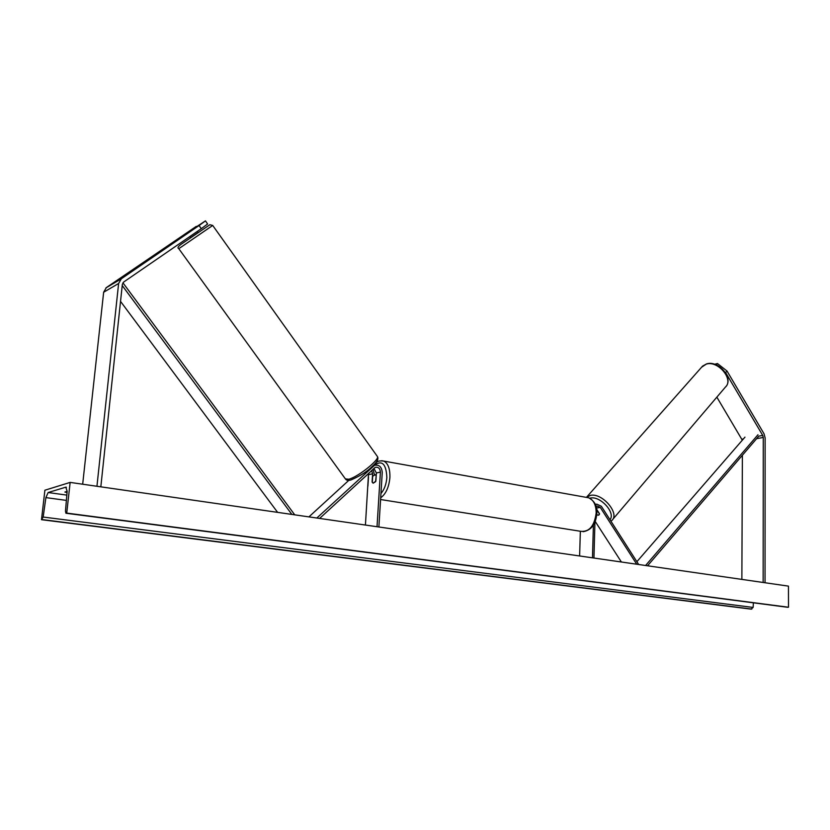 <?xml version="1.0" encoding="UTF-8"?>
<svg xmlns="http://www.w3.org/2000/svg" width="830" height="830" viewBox="0 0 830 830"><rect width="100%" height="100%" fill="white"/><g stroke="black" fill="none" stroke-linecap="round" stroke-linejoin="round"><path stroke-width="1.25" d="M716.85 397.145L742.311 440.19M716.249 364.878L717.462 363.54L727.018 371.02L764.046 433.831L765.125 437.898L765.042 582.743M727.018 371.02L725.638 372.566L762.729 435.418L763.268 437.452L763.144 582.473M742.383 455.255L741.864 579.402M725.638 372.566L725.078 372.12M714.578 364.256L717.462 363.54M205.456 220.873L199.086 225.532L201.275 228.686L207.614 223.996L205.456 220.873L187.124 232.929L196.295 226.362L106.354 287.585L103.646 292.233L82.678 484.212M201.275 228.686L123.712 282.003L122.342 284.379L100.824 486.837M199.086 225.532L121.367 278.745L118.617 283.487L96.944 486.276M374.403 474.667L373.012 469.158M365.428 525.048L368.541 473.287M373.884 468.348L376.374 472.976L375.865 481.13L373.178 483.185L372.099 481.919L372.608 473.795L371.612 470.444M348.808 480.352L308.916 516.883M378.885 526.988L382.257 472.415C381.707 466.875 379.123 464.499 374.517 465.288L316.832 518.024M377.028 526.718L380.41 472.094C380.047 468.4 378.335 466.823 375.264 467.342L319.623 518.428M595.193 521.396L621.39 562.003M596.127 506.829L597.289 506.02L600.298 507.441L636.724 564.224M595.504 504.91L596.832 504.142L601.356 506.269L638.685 564.504M593.948 558.04L594.934 522.018M592.485 557.833L593.398 525.037M596.697 515.067L599.053 514.88L599.509 513.739L596.614 509.236M579.62 555.976L580.346 531.252M375.98 475.538L375.119 474.719L372.691 476.244L372.296 482.355L373.178 483.185L375.596 481.67L376.218 475.58M598.223 515.243L599.177 514.756M596.718 509.724L599.488 514.029M67.147 491.381L64.896 492.045L67.043 492.615M70.145 482.406L66.732 513.096L65.923 513.231L65.477 511.124L67.157 491.308L65.819 487.169L48.15 492.532L45.889 497.606L43.17 517.038L41.5 519.694L44.893 490.219L70.145 482.406L788.438 586.125L788.5 607.238L66.11 513.262M66.732 513.096L788.5 607.238M41.5 519.694L751.005 609.127L753.121 607.436L753.391 602.829M189.759 236.602L190.578 237.743L191.097 237.401L198.204 232.514L197.384 231.363M194.064 233.645L196.627 231.881M762.729 435.418L758.776 436.144L647.556 565.78M757.977 434.744L645.595 565.5M744.966 437.13L636.88 561.692M122.218 285.541L291.859 514.424M120.537 301.383L277.614 512.369M122.923 282.802L294.733 514.839M756.618 438.655L763.268 437.452M741.906 439.215L743.389 438.946M103.646 292.233L118.617 283.487M106.354 287.585L121.367 278.745M368.634 474.656L372.608 473.795M372.296 466.387L373.095 466.201M376.374 472.976L380.41 472.094M596.407 508.012L600.298 507.441M380.576 499.525L580.855 531.335C589.362 532.051 594.477 525.898 596.179 512.888C596.085 504.962 593.595 499.94 588.709 497.803L586.468 497.398L590.389 495.396C602.248 492.46 620.29 513.76 611.752 520.555L610.942 521.24M380.949 493.56C384.332 489.565 386.303 484.222 386.853 477.53C386.209 463.825 382.007 459.758 374.257 465.35M368.23 481.151L368.188 481.742M381.675 460.712L383.719 461.075C388.087 463.264 390.142 468.763 389.903 477.592C388.969 487.2 385.898 493.954 380.69 497.824M586.416 497.388L702.564 366.123L706.621 363.872C718.739 359.971 734.405 378.905 725.347 387.164C734.177 379.704 718.116 360.21 706.309 364.1L701.63 367.182M609.967 519.705C615.943 512.899 600.298 495.624 590.358 498.073L589.746 498.208M65.819 487.169L66.379 487.241M48.15 492.532L66.836 495.116M66.141 513.251L787.639 607.28M42.04 519.559L751.814 609.085M43.17 517.038L753.121 607.436M45.889 497.606L66.379 500.397M198.173 232.462L190.547 237.691M377.173 456.189L212.719 225.459L209.876 224.733L181.096 244.3C177.983 246.583 177.215 248.046 178.803 248.689L212.708 225.449M350.997 479.958C360.677 475.704 367.846 471.108 372.525 466.17C377.162 461.999 378.802 458.793 377.432 456.562C379.694 459.747 357.668 477.198 348.725 479.242L345.373 478.869L178.803 248.699M105.908 287.917L120.91 279.088M373.106 465.609L374.517 465.288M595.286 504.37L596.832 504.142M373.355 465.547C376.685 462.818 376.073 460.245 383.719 461.075L588.709 497.803C594.757 501.206 597.465 506.31 596.832 513.127C595.971 524.052 591.417 530.245 583.148 531.698M368.489 476.949L367.908 486.173M376.26 474.916L375.119 474.719M725.347 387.164L612.602 519.559M350.426 480.114C348.237 480.674 346.66 480.394 345.695 479.284"/></g></svg>
